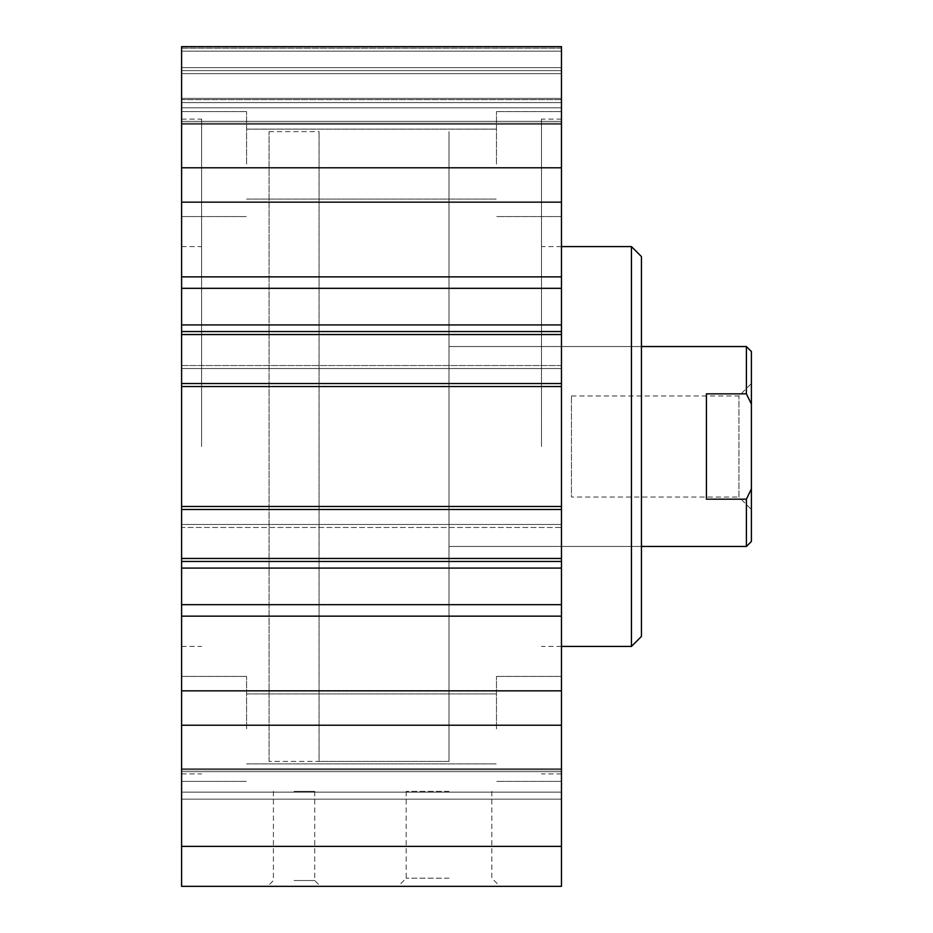 <?xml version="1.0" encoding="UTF-8"?>
<svg xmlns="http://www.w3.org/2000/svg" width="933" height="933" viewBox="0 0 933 933"><rect width="100%" height="100%" fill="white"/><g stroke="black" fill="none" stroke-linecap="round" stroke-linejoin="round"><path stroke-width="0.7" stroke-dasharray="4.67 3.5" d="M201.598 446.51L201.598 119.121L201.598 446.51M181.597 446.51L181.597 119.121L181.597 446.51M181.597 99.633L181.597 73.637L181.597 99.633L561.468 99.633L561.468 48.154L561.468 124.287L561.468 46.65L561.468 886.35L181.597 886.35L181.597 46.65L181.597 124.287L181.597 46.65L561.468 46.65L561.468 124.287L561.468 51.152L561.468 102.63L561.468 99.633L181.597 99.633M181.597 386.53L181.597 365.538L181.597 386.53L561.468 386.53L561.468 368.535L561.468 386.53L181.597 386.53L561.468 386.53M181.597 527.483L181.597 506.491L181.597 527.483L561.468 527.483L561.468 506.491L561.468 527.483L181.597 527.483M181.597 799.161L181.597 846.359L181.597 768.734L181.597 799.161L561.468 799.161L561.468 768.734L561.468 846.359L561.468 799.161L181.597 799.161M181.597 365.538L181.597 368.535L181.597 365.538L561.468 365.538L561.468 368.535L561.468 365.538L181.597 365.538M181.597 48.154L181.597 51.152L181.597 48.154L561.468 48.154L561.468 51.152L561.468 48.154L181.597 48.154M181.597 164.103L181.597 111.622L181.597 164.103M181.597 728.906L181.597 676.425L181.597 728.906M541.478 446.51L541.478 119.121L541.478 446.51M561.468 446.51L561.468 119.121L561.468 446.51M294.058 886.35L320.555 886.35L294.058 886.35M294.058 880.519L314.724 880.519L294.058 880.519M294.058 791.382L314.724 791.382L294.058 791.382M496.484 164.103L496.484 111.622L496.484 164.103M561.468 164.103L561.468 111.622L561.468 164.103M496.484 728.906L496.484 676.425L496.484 728.906M561.468 728.906L561.468 676.425L561.468 728.906M246.58 164.103L246.58 111.622L246.58 164.103M246.58 728.906L246.58 676.425L246.58 728.906M269.066 761.398L269.066 131.623L269.066 761.398L449.006 761.398L449.006 131.623L449.006 761.398L449.006 131.623L449.006 761.398L319.051 761.398L319.051 131.623L319.051 761.398M449.006 546.47L449.006 346.54L449.006 546.47L449.006 346.54L449.006 546.47L641.438 546.47L449.006 546.47M641.438 546.47L641.438 346.54L641.438 546.47M641.438 256.575L641.438 636.434M631.443 246.58L631.443 646.441M561.468 646.441L541.478 646.441M449.006 886.35L499.983 886.35L449.006 886.35M449.006 878.186L406.193 878.186L449.006 878.186M449.006 791.382L406.193 791.382L449.006 791.382M181.597 202.158L561.468 202.158M181.597 167.788L561.468 167.788M181.597 331.553L561.468 331.553M181.597 506.491L561.468 506.491M181.597 561.468L561.468 561.468M181.597 690.852L561.468 690.852M181.597 725.233L561.468 725.233M181.597 846.359L561.468 846.359M181.597 102.63L561.468 102.63L181.597 102.63M181.597 70.64L561.468 70.64L181.597 70.64M181.597 46.65L561.468 46.65L181.597 46.65M269.066 131.623L319.051 131.623M706.409 393.843L706.409 499.167L706.409 393.843L706.409 499.167L746.4 499.167L751.403 488.915L751.403 404.094L746.4 393.843L706.409 393.843M746.4 546.47L746.4 499.167M746.4 393.843L746.4 346.54M751.403 488.915L751.403 541.478M751.403 351.543L751.403 404.094M751.403 509.488L751.403 383.533L751.403 509.488L738.936 497.021L738.936 396L738.936 497.021L571.462 497.021L571.462 396L571.462 497.021M181.597 276.868L561.468 276.868M181.597 288.32L561.468 288.32M181.597 324.929L561.468 324.929M181.597 334.55L561.468 334.55M181.597 383.533L561.468 383.533M181.597 368.535L561.468 368.535L181.597 368.535M181.597 524.474L561.468 524.474L181.597 524.474M181.597 509.488L561.468 509.488M181.597 558.47L561.468 558.47M181.597 568.08L561.468 568.08M181.597 604.689L561.468 604.689M181.597 616.153L561.468 616.153M181.597 771.661L561.468 771.661L181.597 771.661M181.597 769.748L561.468 769.748L181.597 769.748M181.597 792.14L561.468 792.14L181.597 792.14M181.597 73.637L561.468 73.637L181.597 73.637M181.597 67.642L561.468 67.642L181.597 67.642M181.597 51.152L561.468 51.152L181.597 51.152M181.597 98.385L561.468 98.385L181.597 98.385M181.597 107.796L561.468 107.796L181.597 107.796M181.597 123.261L561.468 123.261L181.597 123.261M181.597 121.36L561.468 121.36L181.597 121.36M181.597 646.441L201.598 646.441M181.597 246.58L201.598 246.58M181.597 773.889L201.598 773.889M181.597 119.121L201.598 119.121M561.468 119.121L541.478 119.121M561.468 773.889L541.478 773.889M273.404 791.382L273.404 880.519L267.573 886.35M314.724 791.382L314.724 880.519L320.555 886.35M561.468 111.622L496.484 111.622L561.468 111.622M561.468 216.584L496.484 216.584L561.468 216.584M561.468 676.425L496.484 676.425L561.468 676.425M561.468 781.388L496.484 781.388L561.468 781.388M181.597 216.584L246.58 216.584L181.597 216.584M181.597 111.622L246.58 111.622L181.597 111.622M181.597 781.388L246.58 781.388L181.597 781.388M181.597 676.425L246.58 676.425L181.597 676.425M641.438 346.54L449.006 346.54L641.438 346.54M561.468 246.58L541.478 246.58M406.193 791.382L406.193 878.186L398.029 886.35M491.819 791.382L491.819 878.186L499.983 886.35M246.58 763.894L496.484 763.894L246.58 763.894M246.58 693.919L496.484 693.919L246.58 693.919M246.58 199.091L496.484 199.091L246.58 199.091M246.58 129.116L496.484 129.116L246.58 129.116M181.597 768.734L561.468 768.734L181.597 768.734M181.597 124.287L561.468 124.287L181.597 124.287M571.462 396L738.936 396L751.403 383.533"/><path stroke-width="1.4" d="M181.597 846.359L181.597 886.35L561.468 886.35L561.468 46.65L181.597 46.65L181.597 846.359L561.468 846.359M631.443 246.58L631.443 646.441L641.438 636.434L641.438 256.575L631.443 246.58L561.468 246.58M631.443 646.441L561.468 646.441M181.597 725.233L561.468 725.233M181.597 690.852L561.468 690.852M181.597 561.468L561.468 561.468M181.597 506.491L561.468 506.491M181.597 386.53L561.468 386.53M181.597 331.553L561.468 331.553M181.597 202.158L561.468 202.158M181.597 167.788L561.468 167.788M706.409 499.167L706.409 393.843L746.4 393.843L751.403 404.094L751.403 488.915L746.4 499.167L706.409 499.167M746.4 499.167L746.4 546.47L641.438 546.47M641.438 346.54L746.4 346.54L746.4 393.843M746.4 546.47L751.403 541.478L751.403 488.915M751.403 404.094L751.403 351.543L746.4 346.54M181.597 616.153L561.468 616.153M181.597 604.689L561.468 604.689M181.597 568.08L561.468 568.08M181.597 558.47L561.468 558.47M181.597 509.488L561.468 509.488M181.597 383.533L561.468 383.533M181.597 334.55L561.468 334.55M181.597 324.929L561.468 324.929M181.597 288.32L561.468 288.32M181.597 276.868L561.468 276.868"/></g></svg>
